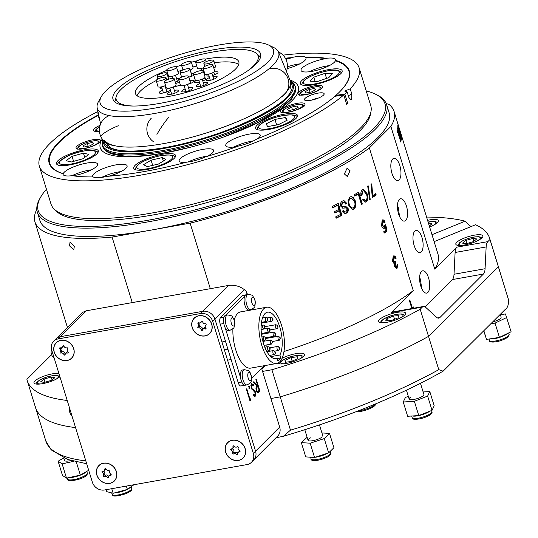 <?xml version="1.0" encoding="UTF-8"?>
<svg xmlns="http://www.w3.org/2000/svg" width="538" height="538" viewBox="0 0 538 538"><rect width="100%" height="100%" fill="white"/><g stroke="black" fill="none" stroke-linecap="round" stroke-linejoin="round"><path stroke-width="0.81" d="M288.213 112.281A12.865 3.275 -17.1 0 0 304.972 104.036A12.865 3.275 -17.1 0 0 297.144 103.35A12.865 3.275 -17.1 0 0 280.379 111.601A12.865 3.275 -17.1 0 0 288.213 112.281M310.729 100.31A10.296 2.623 -17.1 0 0 324.145 93.706A10.296 2.623 -17.1 0 0 317.877 93.161A10.296 2.623 -17.1 0 0 304.461 99.765A10.296 2.623 -17.1 0 0 310.729 100.31M305.806 94.695A12.865 3.275 -17.1 0 0 322.565 86.443A12.865 3.275 -17.1 0 0 314.737 85.764A12.865 3.275 -17.1 0 0 297.971 94.016A12.865 3.275 -17.1 0 0 305.806 94.695M83.881 148.703A12.865 3.275 -17.1 0 0 100.646 140.458A12.865 3.275 -17.1 0 0 92.812 139.772A12.865 3.275 -17.1 0 0 76.046 148.024A12.865 3.275 -17.1 0 0 83.881 148.703M287.366 66.847A18.016 4.586 162.9 0 1 291.3 65.616A18.016 4.586 162.9 0 1 299.854 63.861M285.523 58.534A156.538 39.886 162.9 0 1 290.419 58.131A18.016 4.586 -17.1 0 0 289.108 58.481A18.016 4.586 -17.1 0 0 285.974 59.436M287.164 68.595A18.016 4.586 -17.1 0 0 288.368 68.265A18.016 4.586 -17.1 0 0 305.954 58.077A18.016 4.586 -17.1 0 0 305.557 57.479A156.538 39.886 162.9 0 1 325.712 58.669A18.016 4.586 -17.1 0 0 324.501 58.871A18.016 4.586 -17.1 0 0 301.031 70.417A18.016 4.586 -17.1 0 0 312 71.372A18.016 4.586 -17.1 0 0 335.396 60.787A156.538 39.886 162.9 0 1 337.951 93.525M309.33 71.769A18.016 4.586 162.9 0 1 326.7 66.006A18.016 4.586 162.9 0 1 329.364 65.609M72.933 175.798A18.016 4.586 -17.1 0 0 74.109 175.596A18.016 4.586 -17.1 0 0 97.58 164.05A18.016 4.586 -17.1 0 0 86.618 163.101A18.016 4.586 -17.1 0 0 63.215 173.68L63.06 173.7A18.016 4.586 162.9 0 0 63.074 174.406A18.016 4.586 162.9 0 0 72.079 175.67A156.982 39.994 162.9 0 0 93.202 176.921A18.016 4.586 162.9 0 0 107.284 176.316A156.982 39.994 162.9 0 0 186.659 162.167A18.016 4.586 -17.1 0 0 205.381 156.921A156.982 39.994 162.9 0 0 238.717 145.966A18.016 4.586 -17.1 0 0 256.444 139.228A156.982 39.994 162.9 0 0 335.389 95.851L334.865 96.309L343.789 94.923A167.278 42.616 162.9 0 1 141.171 175.038A167.278 42.616 162.9 0 1 39.355 166.181A167.278 42.616 162.9 0 1 97.923 111.507M206.915 156.464A18.016 4.586 -17.1 0 0 213.626 150.371A18.016 4.586 -17.1 0 0 207.789 148.818A18.016 4.586 -17.1 0 0 188.663 153.606A18.016 4.586 -17.1 0 0 179.188 160.97A18.016 4.586 -17.1 0 0 185.025 162.523A18.016 4.586 -17.1 0 0 185.341 162.51M257.5 138.804A18.016 4.586 -17.1 0 0 260.204 135.065A18.016 4.586 -17.1 0 0 249.235 134.11A18.016 4.586 -17.1 0 0 225.765 145.657A18.016 4.586 -17.1 0 0 236.733 146.612A18.016 4.586 -17.1 0 0 237.117 146.538M253.378 140.936A18.016 4.586 -17.1 0 0 251.428 141.245A18.016 4.586 -17.1 0 0 234.064 147.008M101.608 177.412A18.016 4.586 162.9 0 1 112.442 173.337A18.016 4.586 162.9 0 1 120.996 171.582M108.696 176.208A18.016 4.586 -17.1 0 0 109.51 175.987A18.016 4.586 -17.1 0 0 127.096 165.798A18.016 4.586 -17.1 0 0 110.25 166.202A18.016 4.586 -17.1 0 0 92.664 176.39A18.016 4.586 -17.1 0 0 92.987 176.921M72.085 175.67A18.016 4.586 162.9 0 1 88.81 170.237A18.016 4.586 162.9 0 1 91.48 169.833M218.26 45.111A90.646 23.094 -17.1 0 0 101.426 96.457A90.646 23.094 -17.1 0 0 155.334 108.01A90.646 23.094 -17.1 0 0 247.453 76.47A90.646 23.094 -17.1 0 0 268.583 45.031A90.646 23.094 -17.1 0 0 218.26 45.111M268.583 45.031L273.6 47.472A94.876 24.17 162.9 0 1 278.489 52.052A94.876 24.17 162.9 0 1 155.065 113.39A94.876 24.17 162.9 0 1 97.176 107.829A94.876 24.17 162.9 0 1 98.649 101.299L101.426 96.457M301.677 80.646A21.876 5.575 -17.1 0 0 300.318 83.592A21.876 5.575 -17.1 0 0 318.173 83.787A21.876 5.575 -17.1 0 0 340.776 73.672A21.876 5.575 -17.1 0 0 342.134 70.727A21.876 5.575 -17.1 0 0 324.279 70.539A21.876 5.575 -17.1 0 0 301.677 80.646M273.365 116.975A21.876 5.575 -17.1 0 0 255.658 128.239A21.876 5.575 -17.1 0 0 279.767 126.638A21.876 5.575 -17.1 0 0 297.474 115.374A21.876 5.575 -17.1 0 0 273.365 116.975M170.997 153.565A21.876 5.575 -17.1 0 0 146.914 158.683A21.876 5.575 -17.1 0 0 133.74 168.313A21.876 5.575 -17.1 0 0 138.293 170.196A21.876 5.575 -17.1 0 0 162.375 165.072A21.876 5.575 -17.1 0 0 175.556 155.448A21.876 5.575 -17.1 0 0 170.997 153.565M96.934 153.828A21.876 5.575 -17.1 0 0 98.293 150.875A21.876 5.575 -17.1 0 0 80.444 150.687A21.876 5.575 -17.1 0 0 57.842 160.795A21.876 5.575 -17.1 0 0 56.483 163.74A21.876 5.575 -17.1 0 0 74.338 163.935A21.876 5.575 -17.1 0 0 96.934 153.828M278.489 52.052L290.17 80.566A97.654 24.883 162.9 0 1 290.648 82.859A97.654 24.883 162.9 0 1 163.135 143.7A97.654 24.883 162.9 0 1 104.439 140.142M289.948 80.028A103.652 26.409 162.9 0 1 224.965 136.511A103.652 26.409 162.9 0 1 188.919 147.6A103.652 26.409 162.9 0 1 163.33 153.202A103.652 26.409 162.9 0 1 102.267 139.039M283.022 55.138A167.278 42.616 162.9 0 1 359.115 67.808L370.749 105.63A167.278 42.616 162.9 0 1 152.812 212.853A167.278 42.616 162.9 0 1 50.989 204.003L39.355 166.181M213.593 49.772A77.203 19.671 162.9 0 1 260.587 53.861A77.203 19.671 162.9 0 1 160.001 103.35A77.203 19.671 162.9 0 1 113 99.261A77.203 19.671 162.9 0 1 213.593 49.772M359.115 67.808A167.278 42.616 162.9 0 1 350.218 88.817L351.865 94.163L351.657 99.86L350.251 99.671L348.779 97.25L347.131 91.897A167.278 42.616 162.9 0 1 344.831 94.002L347.763 103.518A167.278 42.616 162.9 0 1 346.714 104.433L343.789 94.923M335.833 96.154L335.907 95.387L335.389 95.851A156.982 39.994 162.9 0 0 338.113 93.37A156.982 39.994 162.9 0 0 335.403 60.296A18.016 4.586 162.9 0 0 335.396 59.583A18.016 4.586 162.9 0 0 326.391 58.326L325.712 58.669M347.131 91.897L344.703 91.063L350.218 88.817M335.907 95.387L344.831 94.002L343.91 95.327M285.315 58.165A156.982 39.994 162.9 0 1 291.186 57.68A18.016 4.586 162.9 0 1 305.268 57.075A156.982 39.994 162.9 0 1 326.391 58.326M63.06 173.7A156.982 39.994 162.9 0 1 98.151 114.991M63.215 173.68A156.538 39.886 162.9 0 1 98.225 115.388M100.102 125.307A12.865 3.275 -17.1 0 0 93.639 130.438A12.865 3.275 -17.1 0 0 99.429 131.42M291.186 57.68L290.419 58.131M305.557 57.479L305.268 57.075M335.396 60.787L335.403 60.296M207.52 156.154A18.016 4.586 -17.1 0 0 188.139 161.992M346.573 103.975L347.763 103.518M348.281 95.629L351.865 94.163M351.657 99.86L349.189 98.259M247.83 70.713A74.231 18.911 -17.1 0 0 256.438 53.43A74.231 18.911 -17.1 0 0 212.927 51.998A74.231 18.911 -17.1 0 0 116.188 96.571A74.231 18.911 -17.1 0 0 133.027 106.033M137.089 95.757A54.042 13.766 162.9 0 1 156.175 80.592M167.567 75.407A54.042 13.766 162.9 0 1 168.212 75.145M177.87 71.534A54.042 13.766 162.9 0 1 182.954 69.853M192.846 66.988A54.042 13.766 162.9 0 1 196.767 65.999M205.294 59.113A54.042 13.766 162.9 0 1 205.919 58.998A54.042 13.766 162.9 0 1 238.818 61.857A54.042 13.766 162.9 0 1 168.401 96.504A54.042 13.766 162.9 0 1 135.509 93.639A54.042 13.766 162.9 0 1 166.746 70.384M176.168 66.86A54.042 13.766 162.9 0 1 181.494 65.098M191.38 62.226A54.042 13.766 162.9 0 1 197.291 60.767M214.4 62.677A54.042 13.766 162.9 0 1 238.697 64.499M196.276 80.451A5.79 1.473 -17.1 0 0 194.588 82.159A5.79 1.473 -17.1 0 0 198.112 82.469A5.79 1.473 -17.1 0 0 199.403 82.193M199.847 83.632A5.79 1.473 -17.1 0 0 196.444 86.141A5.79 1.473 -17.1 0 0 199.968 86.45A5.79 1.473 -17.1 0 0 207.513 82.738A5.79 1.473 -17.1 0 0 203.989 82.428A5.79 1.473 -17.1 0 0 203.29 82.57M185.099 88.925A5.79 1.473 -17.1 0 0 181.703 91.433A5.79 1.473 -17.1 0 0 185.227 91.742A5.79 1.473 -17.1 0 0 192.772 88.03A5.79 1.473 -17.1 0 0 189.248 87.721A5.79 1.473 -17.1 0 0 188.549 87.862M170.889 91.453A5.79 1.473 -17.1 0 0 167.486 93.968A5.79 1.473 -17.1 0 0 171.01 94.278A5.79 1.473 -17.1 0 0 178.555 90.566A5.79 1.473 -17.1 0 0 175.032 90.256A5.79 1.473 -17.1 0 0 174.332 90.397M170.19 89.194A5.79 1.473 -17.1 0 0 166.78 89.066A5.79 1.473 -17.1 0 0 166.074 89.2M162.631 90.263A5.79 1.473 -17.1 0 0 159.235 92.778A5.79 1.473 -17.1 0 0 162.758 93.081A5.79 1.473 -17.1 0 0 170.311 89.577M161.286 86.887A5.79 1.473 -17.1 0 0 160.089 88.313A5.79 1.473 -17.1 0 0 162.18 88.797M179.322 78.366A5.79 1.473 -17.1 0 0 177.278 78.568A5.79 1.473 -17.1 0 0 176.578 78.709M194.063 73.074A5.79 1.473 -17.1 0 0 192.019 73.276A5.79 1.473 -17.1 0 0 191.32 73.41M212.597 75.448A5.79 1.473 -17.1 0 0 218.018 72.24A5.79 1.473 -17.1 0 0 214.494 71.931A5.79 1.473 -17.1 0 0 213.895 72.052M208.145 74.224A5.79 1.473 -17.1 0 0 206.948 75.643A5.79 1.473 -17.1 0 0 209.04 76.134M209.49 77.6A5.79 1.473 -17.1 0 0 206.088 80.108A5.79 1.473 -17.1 0 0 209.612 80.418A5.79 1.473 -17.1 0 0 217.157 76.705A5.79 1.473 -17.1 0 0 213.633 76.396A5.79 1.473 -17.1 0 0 212.934 76.537M187.97 84.224A5.79 1.473 -17.1 0 0 194.157 80.808A5.79 1.473 -17.1 0 0 190.634 80.498A5.79 1.473 -17.1 0 0 189.934 80.639M179.618 82.469A5.79 1.473 -17.1 0 0 179.134 82.549A5.79 1.473 -17.1 0 0 175.704 83.477M173.787 86.739A5.79 1.473 -17.1 0 0 175.112 86.564A5.79 1.473 -17.1 0 0 180.358 84.883M202.819 81.036A5.79 1.473 -17.1 0 0 205.657 78.756A5.79 1.473 -17.1 0 0 204.003 78.245M165.744 88.111A5.79 1.473 -17.1 0 0 166.323 87.936M175.28 82.112A5.79 1.473 -17.1 0 0 179.046 80.619M189.356 77.001A5.79 1.473 -17.1 0 0 193.794 75.327M204.238 74.284A5.79 1.473 -17.1 0 0 204.924 74.076M84.251 146.982L89.671 145.926L93.908 143.659L92.731 142.449L87.317 143.505L83.074 145.771L84.251 146.982M88.151 146.222L87.317 143.505M93.215 144.029L92.731 142.449M306.176 92.973L311.596 91.911L315.833 89.644L314.656 88.44L309.236 89.496L304.999 91.763L306.176 92.973M310.07 92.213L309.236 89.496M315.14 90.014L314.656 88.44M288.583 110.559L294.004 109.503L298.24 107.23L297.063 106.026L291.643 107.082L287.406 109.348L288.583 110.559M292.477 109.799L291.643 107.082M297.548 107.607L297.063 106.026M182.059 72.549A5.145 1.311 162.9 0 1 180.048 72.126A5.145 1.311 162.9 0 1 182.557 70.108A5.145 1.311 162.9 0 1 187.87 68.676A5.145 1.311 162.9 0 1 189.887 69.099A5.145 1.311 162.9 0 1 187.372 71.124A5.145 1.311 162.9 0 1 182.059 72.549M188.777 77.243A5.145 1.311 -17.1 0 0 191.716 75.051L189.887 69.099M205.059 68.454A5.145 1.311 162.9 0 1 203.048 68.03A5.145 1.311 162.9 0 1 205.556 66.013A5.145 1.311 162.9 0 1 210.869 64.58A5.145 1.311 162.9 0 1 212.887 65.004A5.145 1.311 162.9 0 1 210.371 67.021A5.145 1.311 162.9 0 1 205.059 68.454M203.048 68.03L204.877 73.975A5.145 1.311 -17.1 0 0 206.888 74.399A5.145 1.311 -17.1 0 0 212.201 72.966A5.145 1.311 -17.1 0 0 214.716 70.949L212.887 65.004M208.818 63.417A5.145 1.311 162.9 0 1 203.902 63.565A5.145 1.311 162.9 0 1 208.831 60.68A5.145 1.311 162.9 0 1 213.741 60.538A5.145 1.311 162.9 0 1 208.818 63.417M213.848 68.124A5.145 1.311 -17.1 0 0 215.57 66.483L213.741 60.538M203.465 61.137A5.145 1.311 162.9 0 1 198.502 62.69A5.145 1.311 162.9 0 1 195.65 62.368A5.145 1.311 162.9 0 1 197.675 60.579A5.145 1.311 162.9 0 1 202.638 59.025A5.145 1.311 162.9 0 1 205.489 59.341A5.145 1.311 162.9 0 1 203.465 61.137M195.65 62.368L197.48 68.319A5.145 1.311 -17.1 0 0 203.034 67.976M191.044 62.475A5.145 1.311 162.9 0 1 185.771 64.916A5.145 1.311 162.9 0 1 181.434 64.903A5.145 1.311 162.9 0 1 181.662 64.304A5.145 1.311 162.9 0 1 186.935 61.863A5.145 1.311 162.9 0 1 191.272 61.877A5.145 1.311 162.9 0 1 191.044 62.475M190.17 70.021A5.145 1.311 -17.1 0 0 192.873 68.42A5.145 1.311 -17.1 0 0 193.102 67.822L191.272 61.877M176.303 66.92A5.145 1.311 162.9 0 1 176.531 67.169A5.145 1.311 162.9 0 1 172.57 69.752A5.145 1.311 162.9 0 1 166.914 70.444A5.145 1.311 162.9 0 1 166.693 70.196A5.145 1.311 162.9 0 1 170.654 67.613A5.145 1.311 162.9 0 1 176.303 66.92M166.693 70.196L168.522 76.14A5.145 1.311 -17.1 0 0 168.744 76.396A5.145 1.311 -17.1 0 0 174.399 75.697A5.145 1.311 -17.1 0 0 178.36 73.114L176.531 67.169M164.87 72.778A5.145 1.311 162.9 0 1 166.888 73.202A5.145 1.311 162.9 0 1 164.372 75.219A5.145 1.311 162.9 0 1 159.06 76.652A5.145 1.311 162.9 0 1 157.049 76.228A5.145 1.311 162.9 0 1 159.557 74.21A5.145 1.311 162.9 0 1 164.87 72.778M168.73 79.2A5.145 1.311 -17.1 0 0 168.717 79.147L166.888 73.202M161.118 77.808A5.145 1.311 162.9 0 1 166.027 77.667A5.145 1.311 162.9 0 1 161.104 80.552A5.145 1.311 162.9 0 1 156.188 80.693A5.145 1.311 162.9 0 1 161.118 77.808M156.188 80.693L158.017 86.638A5.145 1.311 -17.1 0 0 162.933 86.497A5.145 1.311 -17.1 0 0 165.563 85.535M166.471 80.095A5.145 1.311 162.9 0 1 171.434 78.541A5.145 1.311 162.9 0 1 174.285 78.857A5.145 1.311 162.9 0 1 172.261 80.653A5.145 1.311 162.9 0 1 167.291 82.206A5.145 1.311 162.9 0 1 164.446 81.89A5.145 1.311 162.9 0 1 166.471 80.095M164.446 81.89L166.276 87.835A5.145 1.311 -17.1 0 0 169.12 88.151A5.145 1.311 -17.1 0 0 174.09 86.598A5.145 1.311 -17.1 0 0 176.114 84.809L174.285 78.857M178.885 78.756A5.145 1.311 162.9 0 1 184.164 76.315A5.145 1.311 162.9 0 1 188.495 76.329A5.145 1.311 162.9 0 1 188.266 76.921A5.145 1.311 162.9 0 1 182.994 79.368A5.145 1.311 162.9 0 1 178.656 79.355A5.145 1.311 162.9 0 1 178.885 78.756M178.656 79.355L180.486 85.3A5.145 1.311 -17.1 0 0 184.823 85.313A5.145 1.311 -17.1 0 0 190.096 82.872A5.145 1.311 -17.1 0 0 190.324 82.274L188.495 76.329M193.626 74.311A5.145 1.311 162.9 0 1 193.404 74.062A5.145 1.311 162.9 0 1 197.365 71.48A5.145 1.311 162.9 0 1 203.014 70.781A5.145 1.311 162.9 0 1 203.243 71.036A5.145 1.311 162.9 0 1 199.282 73.612A5.145 1.311 162.9 0 1 193.626 74.311M193.404 74.062L195.233 80.007A5.145 1.311 -17.1 0 0 195.455 80.256A5.145 1.311 -17.1 0 0 201.111 79.563A5.145 1.311 -17.1 0 0 205.072 76.981L203.243 71.036M51.581 354.683L26.9 379.351A241.905 61.635 -17.1 0 0 27.216 380.554L35.562 407.67A241.905 61.635 162.9 0 0 75.562 427.589A241.905 61.635 162.9 0 1 35.562 407.67A241.905 61.635 162.9 0 1 35.239 406.466M271.898 369.754A241.905 61.635 -17.1 0 0 420.185 309.249L438.773 369.66L443.124 371.173L505.464 309.209C507.616 307.83 508.645 304.73 508.551 299.908L489.963 239.491A241.905 61.635 -17.1 0 0 489.647 238.294L497.986 265.409A241.905 61.635 162.9 0 1 498.309 266.606L428.524 336.364A241.905 61.635 162.9 0 1 280.237 396.869L270.896 398.53L280.237 396.869L271.898 369.754L262.557 371.415M275.981 437.771L283.311 436.298L290.48 430.165L280.237 396.869A241.905 61.635 162.9 0 0 428.524 336.364L498.309 266.606A241.905 61.635 162.9 0 0 497.986 265.409L508.551 299.908A241.905 61.635 -17.1 0 0 508.235 298.704M311.596 100.142A9.603 2.448 162.9 0 1 318.456 98.03M71.487 161.945L82.879 158.777L88.851 154.379L83.43 153.148L72.045 156.316L66.073 160.714L71.487 161.945M73.592 161.36L72.045 156.316M84.742 157.405L83.43 153.148M310.117 81.204L317.608 81.44L328.792 77.633L332.484 73.592L324.992 73.356L313.809 77.156L310.117 81.204M315.107 81.359L313.809 77.156M326.546 78.4L324.992 73.356M376.049 403.715L375.356 404.926A11.58 2.952 162.9 0 1 374.778 405.645A11.58 2.952 162.9 0 1 366.062 410.05A11.58 2.952 162.9 0 1 355.732 411.866M357.978 410.998A12.865 3.275 -17.1 0 0 375.558 404.253A12.865 3.275 -17.1 0 0 376.015 403.729M278.321 124.688L287.238 120.169L285.557 117.526L274.958 119.402L266.034 123.915L267.716 126.558L278.321 124.688M276.673 124.977L274.958 119.402M286.492 120.552L285.557 117.526M158.367 164.07L165.892 159.544L162.247 157.594L151.07 160.169L143.545 164.689L147.19 166.639L158.367 164.07M152.678 165.381L151.07 160.169M163.323 161.091L162.247 157.594M74.331 246.29L70.021 242.275L69.516 245.846L73.753 249.901L74.331 246.29M350.03 170.707L347.158 168.085L344.401 173.949L347.333 176.572L350.03 170.707M474.267 235.18A14.156 3.605 -17.1 0 0 455.827 244.252A14.156 3.605 -17.1 0 0 464.442 245.005A14.156 3.605 -17.1 0 0 482.882 235.926A14.156 3.605 -17.1 0 0 474.267 235.18M429.613 226.949A14.156 3.605 -17.1 0 0 438.342 220.641A14.156 3.605 -17.1 0 0 429.727 219.887A14.156 3.605 -17.1 0 0 427.575 220.331M277.736 363.177A14.156 3.605 -17.1 0 0 286.075 363.486A14.156 3.605 -17.1 0 0 304.521 354.414A14.156 3.605 -17.1 0 0 295.9 353.668A14.156 3.605 -17.1 0 0 282.087 358.288M397.004 312.417A14.156 3.605 -17.1 0 0 378.557 321.489A14.156 3.605 -17.1 0 0 387.178 322.242A14.156 3.605 -17.1 0 0 405.618 313.163A14.156 3.605 -17.1 0 0 397.004 312.417M58.911 373.453A14.156 3.605 -17.1 0 0 52.421 373.843A14.156 3.605 -17.1 0 0 33.981 382.915A14.156 3.605 -17.1 0 0 42.596 383.661A14.156 3.605 -17.1 0 0 59.913 376.728M46.456 189.275A181.434 46.228 -17.1 0 0 40.733 197.016A181.434 46.228 -17.1 0 0 148.629 220.143A181.434 46.228 -17.1 0 0 333.015 157.009A181.434 46.228 -17.1 0 0 375.302 94.089A181.434 46.228 -17.1 0 0 366.217 90.902M375.302 94.089L376.829 94.829A182.718 46.55 162.9 0 1 386.607 104.654A182.718 46.55 162.9 0 1 148.549 221.777A182.718 46.55 162.9 0 1 37.324 212.113A182.718 46.55 162.9 0 1 39.893 198.488L40.733 197.016M425.06 306.862L452.357 279.572A10.296 4.317 79.9 0 0 454.025 274.259L455.101 252.483A10.296 4.317 -100.1 0 1 456.769 247.171L434.778 269.148L390.877 126.437L369.364 147.943A187.863 47.862 162.9 0 1 190.136 223.149L151.111 230.103A182.718 46.55 -17.1 0 0 389.169 112.98L386.607 104.654M428.591 278.032A11.325 4.748 79.9 0 0 422.673 270.816A11.325 4.748 79.9 0 0 420.729 285.893A11.325 4.748 79.9 0 0 426.647 293.109A11.325 4.748 79.9 0 0 428.591 278.032M419.613 277.191L420.434 279.484L421.711 288.496M421.98 237.561A11.325 4.748 79.9 0 0 416.062 230.345A11.325 4.748 79.9 0 0 414.119 245.422A11.325 4.748 79.9 0 0 420.037 252.638A11.325 4.748 79.9 0 0 421.98 237.561M406.432 206.02A11.325 4.748 79.9 0 0 400.521 198.804A11.325 4.748 79.9 0 0 398.577 213.882A11.325 4.748 79.9 0 0 404.495 221.098A11.325 4.748 79.9 0 0 406.432 206.02M397.454 205.18L398.281 207.473L399.552 216.484M399.828 165.556A11.325 4.748 79.9 0 0 393.91 158.333A11.325 4.748 79.9 0 0 391.967 173.411A11.325 4.748 79.9 0 0 397.885 180.627A11.325 4.748 79.9 0 0 399.828 165.556M370.689 112.798A165.993 42.294 162.9 0 1 153.989 214.79A165.993 42.294 162.9 0 1 55.071 209.901M411.859 308.543L409.344 300.379L409.808 299.915L412.438 308.442M412.76 308.388L413.07 306.552L413.433 308.267M369.364 147.943L413.271 290.654L391.281 312.632A10.296 4.317 -100.1 0 1 392.404 312.013L423.453 306.478A10.296 4.317 79.9 0 0 422.33 307.097L420.185 309.249M434.778 269.148A187.863 47.862 -17.1 0 0 437.993 254.185L394.085 111.467A187.863 47.862 162.9 0 1 390.877 126.437M400.622 135.784L401.361 135.563A187.863 47.862 -17.1 0 0 401.166 134.567L400.891 134.648M401.355 135.858L399.176 128.481A187.863 47.862 -17.1 0 0 399.055 127.795L397.582 123.007A187.863 47.862 -17.1 0 0 397.508 122.671L401.166 134.567M401.496 137.089L397.838 125.193A187.863 47.862 -17.1 0 1 397.75 127.311L398.174 128.696A187.863 47.862 -17.1 0 0 398.275 126.941L399.512 130.956A187.863 47.862 -17.1 0 1 399.425 132.577L399.855 133.969A187.863 47.862 -17.1 0 0 399.936 132.348L401.079 136.053A187.863 47.862 -17.1 0 1 400.985 137.762L401.415 139.154A187.863 47.862 -17.1 0 0 401.496 137.089L401.039 137.224M401.335 139.752L397.676 127.862A187.863 47.862 -17.1 0 1 397.616 128.232L400.528 137.701L397.279 129.766A187.863 47.862 -17.1 0 1 397.165 130.183L400.823 142.072A187.863 47.862 -17.1 0 0 400.931 141.689L398.012 132.207L401.267 140.149A187.863 47.862 -17.1 0 0 401.335 139.752L401.133 139.813M386.183 103.498L389.075 104.486A187.863 47.862 162.9 0 1 394.085 111.467M346.485 207.91L342.962 208.139L340.635 206.054C340.124 203.72 340.756 202.053 342.524 201.044L344.017 200.647L346.835 203.418L345.934 204.084L343.916 202.214L342.867 202.483L341.603 205.509L342.968 206.706L345.847 206.431L348.113 208.475C348.624 210.64 348.073 212.201 346.445 213.156L345.006 213.532L342.477 211.111L343.412 210.452L345.026 212.046L345.988 211.784L347.151 208.959L346.485 207.91L345.618 207.776M353.822 209.154L352.525 209.511L348.416 204.985L348.019 200.21L350.077 196.948L351.354 196.585L353.217 197.365L355.342 200.95C356.546 204.447 356.042 207.184 353.822 209.154L352.269 209.49M362.336 204.057L358.678 192.167A187.863 47.862 -17.1 0 1 354.34 194.709L354.771 196.101A187.863 47.862 -17.1 0 0 358.254 194.063L361.482 204.568A187.863 47.862 -17.1 0 0 362.336 204.057L361.785 204.077A187.089 47.667 -17.1 0 1 361.401 204.305M361.032 195.328C360.561 192.745 361.059 190.849 362.525 189.638L363.58 189.275L367.32 194.003C368.463 197.359 368.093 199.988 366.203 201.891L365.275 202.194L362.565 199.894L363.305 199.08L365.813 200.479C367.212 199.026 367.447 197.036 366.519 194.507L363.681 190.775L362.975 191.017L361.966 195.126L361.032 195.328M364.899 200.667L365.813 200.479M370.218 199.349L368.328 185.94A187.863 47.862 -17.1 0 1 367.736 186.323L369.619 199.739A187.863 47.862 -17.1 0 0 370.218 199.349L369.633 199.396A187.089 47.667 -17.1 0 1 369.572 199.43M376.196 194.998L375.766 193.606A187.863 47.862 -17.1 0 1 372.713 195.677L371.765 183.821A187.863 47.862 -17.1 0 1 371.025 184.326L372.383 197.567A187.863 47.862 -17.1 0 0 376.196 194.998L375.585 195.059A187.089 47.667 -17.1 0 1 372.296 197.285M387.064 231.145A187.863 47.862 -17.1 0 1 384.193 233.089L383.762 231.703A187.863 47.862 -17.1 0 0 386.022 230.177L385.383 227.056L384.475 228.24C383.157 228.623 382.182 227.742 381.543 225.59L382.222 220.055C383.446 219.538 384.394 220.257 385.08 222.214L384.408 222.866L382.612 221.286L382.276 225.019L384.307 226.861L384.952 224.998L385.733 224.676L387.064 231.145L386.452 231.206L385.121 224.736M382.007 221.347L382.915 221.179L382.007 221.347L381.677 225.072L383.702 226.915M383.305 227.063L384.307 226.861M385.383 227.056L384.778 227.117L383.964 228.428M382.222 220.055L382.834 219.82M393.877 263.391L394.475 263.338L392.471 261.132L393.291 256.068C394.509 255.563 395.464 256.283 396.156 258.22L395.484 258.872L393.661 257.312L393.224 260.614L395.094 262.127L395.551 261.616L395.894 263.082L395.181 265.873L396.654 267.043L397.105 264.494L397.871 264.151L397.057 268.267L396.479 268.482L394.408 266.31L394.347 263.351M393.056 257.366L394.004 257.184L393.056 257.366L392.626 260.661L394.488 262.181M394.105 262.329L395.094 262.127M396.042 267.104L396.654 267.043M393.291 256.068L393.89 255.839M341.919 215.334L338.261 203.445A187.863 47.862 -17.1 0 1 332.343 206.424L332.773 207.816A187.863 47.862 -17.1 0 0 337.696 205.341L338.933 209.356A187.863 47.862 -17.1 0 1 334.387 211.642L334.818 213.035A187.863 47.862 -17.1 0 0 339.357 210.748L340.5 214.454A187.863 47.862 -17.1 0 1 335.705 216.868L336.129 218.253A187.863 47.862 -17.1 0 0 341.919 215.334L341.448 215.314A187.089 47.667 -17.1 0 1 336.062 218.031M190.136 223.149L210.304 288.691M283.97 351.543A187.863 47.862 -17.1 0 0 413.271 290.654M132.24 302.605L112.079 237.063A187.863 47.862 162.9 0 1 34.97 221.945A187.863 47.862 162.9 0 1 36.819 209.383M37.324 212.113L39.886 220.432A182.718 46.55 -17.1 0 0 151.111 230.103L112.079 237.063M432.001 234.696L465.148 221.172A241.905 61.635 -17.1 0 0 426.573 217.07M27.216 380.554A241.905 61.635 -17.1 0 0 67.223 400.474M489.647 238.294A241.905 61.635 -17.1 0 0 475.545 224.743L434.132 241.636M489.963 239.491L487.818 241.636A10.296 4.317 79.9 0 0 486.15 246.949L485.074 268.724A10.296 4.317 -100.1 0 1 483.406 274.037L439.916 317.514A10.296 4.317 -100.1 0 1 438.793 318.133A10.296 4.317 -100.1 0 1 436.533 317.252L425.713 307.359A10.296 4.317 79.9 0 0 423.453 306.478M470.938 226.619L465.148 221.172M391.032 169.093L391.718 172.55M413.184 241.105L413.87 244.561M398.012 132.207L397.273 132.402M400.528 137.701L399.788 137.903M399.936 132.348L399.438 132.489M398.275 126.941L397.777 127.082M398.866 130.109L399.606 129.893L400.938 134.211A187.863 47.862 -17.1 0 0 400.81 133.511L399.324 129.234M400.211 134.648L400.938 134.211M399.606 129.893A187.863 47.862 -17.1 0 0 399.478 129.187M398.093 124.493L400.272 131.689M339.357 210.748L338.893 210.721A187.089 47.667 -17.1 0 1 334.75 212.813M337.696 205.341L337.232 205.314A187.089 47.667 -17.1 0 1 332.699 207.594M337.864 203.646L341.448 215.314M393.224 260.614L392.626 260.661M394.946 261.676L395.282 263.136L394.583 265.927L396.055 267.097M395.894 263.082L395.282 263.136M395.773 263.143L395.168 263.196M395.181 265.873L394.583 265.927M397.259 264.212L396.183 268.462M397.057 268.267L396.452 268.321M393.594 255.913L395.544 258.28L394.872 258.933M396.156 258.22L395.544 258.28M382.276 225.019L381.677 225.072M384.098 232.799A187.089 47.667 -17.1 0 0 386.452 231.206M382.531 219.894L384.468 222.275L383.796 222.927M385.08 222.214L384.468 222.275M371.153 183.875L372.114 195.724L372.713 195.677M375.248 193.962L375.585 195.059M367.736 185.987L369.633 199.396M363.285 189.315L366.734 194.043C367.878 197.399 367.515 200.022 365.632 201.918L364.999 202.187M367.32 194.003L366.734 194.043M366.203 201.891L365.632 201.918M362.74 199.107L365.241 200.506M363.392 190.829L362.41 191.044L361.401 195.153L360.473 195.348M362.975 191.017L362.41 191.044M361.966 195.126L361.401 195.153M358.254 194.063L357.703 194.084A187.089 47.667 -17.1 0 1 354.69 195.845M358.207 192.449L361.785 204.077M351.092 196.599L352.693 197.372L354.811 200.956C356.015 204.46 355.517 207.191 353.305 209.154M353.217 197.365L352.693 197.372M355.342 200.95L354.811 200.956M351.173 198.098L349.989 198.334C348.321 199.82 347.938 201.878 348.853 204.507L350.07 206.982L352.202 208.004M349.989 198.334L350.507 198.334C348.832 199.827 348.449 201.884 349.357 204.507L350.574 206.982L352.464 208.018L353.385 207.769C355.087 206.236 355.436 204.124 354.448 201.441L351.435 198.071L350.507 198.334M348.853 204.507L349.357 204.507M350.07 206.982L350.574 206.982M343.668 202.221L342.383 202.463L341.126 205.489L342.767 206.686M342.867 202.483L342.383 202.463M341.603 205.509L341.126 205.489M345.557 206.431L347.615 208.468C348.126 210.634 347.575 212.194 345.961 213.142L344.771 213.505M348.113 208.475L347.615 208.468M346.445 213.156L345.961 213.142M343.042 210.708L344.791 212.012M345.988 207.897L342.484 208.119M343.762 200.654L346.331 203.411L345.436 204.077M346.835 203.418L346.331 203.411M412.794 308.039L413.493 307.944M429.277 225.852L432.142 224.057L429.606 222.934L428.463 223.209M430.306 225.207L429.606 222.934M391.247 320.554L397.905 317.945L399.035 315.671L393.513 316.008L386.856 318.61L385.726 320.883L391.247 320.554M387.521 320.776L386.856 318.61M394.515 319.276L393.513 316.008M476.762 238.946L473.016 238.341L465.901 240.432L462.525 243.136L466.271 243.748L473.393 241.649L476.762 238.946M473.911 241.232L473.016 238.341M466.863 243.573L465.901 240.432M291.495 361.442L297.554 358.671L297.339 356.761L291.065 357.615L285.012 360.386L285.227 362.303L291.495 361.442M285.584 362.249L285.012 360.386M292.154 361.146L291.065 357.615M40.686 381.798L44.432 382.404L51.547 380.312L54.923 377.609L51.177 376.997L44.055 379.095L40.686 381.798M45.024 382.229L44.055 379.095M52.072 379.895L51.177 376.997M500.622 318.375A7.72 1.964 162.9 0 1 500.501 318.483A7.72 1.964 162.9 0 1 492.821 321.845M483.756 330.917L486.527 339.411L499.439 337.38L511.1 331.778L505.451 313.936L500.394 314.73M490.912 323.762L495.047 323.109L506.709 317.507M495.047 323.109L499.439 337.38M483.87 330.796L486.527 339.411M423.359 395.612A7.72 1.964 162.9 0 1 422.303 396.405A7.72 1.964 162.9 0 1 410.225 399.647A7.72 1.964 162.9 0 1 410.756 397.138M408.315 396.338L405.417 397.474L403.251 402L407.643 416.271L418.752 415.565L432.027 410.339L434.193 405.813L429.801 391.543L423.13 391.967M403.251 402L414.361 401.294L427.636 396.069L429.801 391.543M427.636 396.069L432.027 410.339M414.361 401.294L418.752 415.565M322.262 436.863A7.72 1.964 162.9 0 1 320.016 438.322A7.72 1.964 162.9 0 1 309.128 440.898A7.72 1.964 162.9 0 1 310.843 437.724M307.124 437.273L301.334 442.619L305.725 456.89L314.548 457.468L328.644 452.868L333.916 447.697L329.525 433.426L321.939 432.929M301.334 442.619L310.157 443.198L324.253 438.598L329.525 433.426M324.253 438.598L328.644 452.868M310.157 443.198L314.548 457.468M106.06 489.701L106.652 491.631L113.162 493.279L127.392 489.405L133.908 484.738M126.363 486.083L127.392 489.405M111.749 488.686L113.162 493.279M63.726 457.979L58.111 461.221L62.502 475.491L66.504 478.134L80.35 475.108L88.703 470.293M70.949 460.515A7.72 1.964 162.9 0 1 65.649 461.073M58.111 461.221L62.119 463.864L73.84 461.301M76.282 461.886L80.35 475.108M62.119 463.864L66.504 478.134M253.331 453.413L212.718 321.408A10.296 8.971 -135 0 0 200.593 313.533L57.996 338.947A10.296 8.971 -135 0 0 53.645 341.186A10.296 8.971 -135 0 0 51.722 350.103L92.334 482.115A10.296 8.971 -135 0 0 104.466 489.99L247.056 464.57A10.296 8.971 -135 0 0 251.407 462.337A10.296 8.971 -135 0 0 253.331 453.413L279.679 427.071L261.824 369.034L265.362 365.504M247.198 294.595L246.196 291.32L244.427 289.706L214.951 319.175A10.296 8.971 -135 0 0 202.826 311.3L60.229 336.714A10.296 8.971 -135 0 0 55.878 338.953A10.296 8.971 45 0 1 60.229 336.714L57.996 338.947M200.593 313.533L202.826 311.3A10.296 8.971 45 0 1 214.951 319.175L255.563 451.18A10.296 8.971 45 0 1 253.64 460.104A10.296 8.971 45 0 0 255.563 451.18L214.951 319.175L212.718 321.408M251.502 383.621L253.66 384.865L253.465 385.847L251.878 384.845L251.623 387.73L252.14 388.739L254.763 390.716L255.563 392.276L255.321 396.156L253.512 395.329L253.647 394.24L254.992 394.892L255.18 392.727L251.219 388.113L251.502 383.621L251.919 383.386M251.185 384.966L252.127 384.704L250.896 385.457M255.18 394.616L254.629 396.277L254.958 396.358M253.553 394.979L254.992 394.892M250.742 398.739L250.856 400.218L250.029 401.045L246.37 389.156L246.767 388.752L250.056 399.425L250.742 398.739M249.397 388.308L249.04 386.284L249.719 386.903L249.531 388.335M257.789 392.922L256.149 390.77L256.74 385.961L253.411 382.115L253.909 381.617L257.238 385.464L257.561 385.141L255.873 379.653L256.276 379.25L259.935 391.146L257.87 392.915M228.731 285.402L86.134 310.823L60.229 336.714L202.826 311.3L228.731 285.402C234.689 284.79 239.921 286.229 244.427 289.706M279.679 427.071A10.296 8.971 45 0 1 277.756 435.995L251.407 462.337M53.645 341.186L82.301 312.538L86.134 310.823M250.089 399.384L250.163 400.339L250.856 400.218M249.558 399.512L250.056 399.425M248.354 386.405L249.027 387.024L249.719 386.903M249.027 387.024L248.959 388.389M251.596 383.54L252.968 384.986L253.66 384.865M251.132 387.817L251.623 387.73M251.502 388.853L252.14 388.739M251.454 388.86L254.071 390.844L254.763 390.716M254.071 390.844L254.588 391.651M255.052 392.37L255.563 392.276M257.406 385.295L257.742 386.392M259 390.48L259.242 391.267L259.935 391.146M259.242 391.267L257.292 393.009M253.479 382.041L256.545 385.591L257.238 385.464M256.444 391.57L257.615 391.644L259.161 390.326L257.937 386.358L257.117 387.158L256.552 390.366L257.615 391.644M257.937 386.358L257.251 386.486L255.799 388.187M256.061 390.454L256.552 390.366M73.733 348.691A10.935 9.529 -135 0 0 60.848 340.325A10.935 9.529 -135 0 0 54.183 352.175A10.935 9.529 -135 0 0 67.068 360.541A10.935 9.529 -135 0 0 73.733 348.691M211.723 324.091A10.935 9.529 -135 0 0 198.838 315.725A10.935 9.529 -135 0 0 192.174 327.575A10.935 9.529 -135 0 0 205.059 335.941A10.935 9.529 -135 0 0 211.723 324.091M245.173 448.598A10.935 9.529 -135 0 0 232.288 440.232A10.935 9.529 -135 0 0 225.624 452.081A10.935 9.529 -135 0 0 238.509 460.447A10.935 9.529 -135 0 0 245.173 448.598M116.383 471.557A10.935 9.529 -135 0 0 103.498 463.184A10.935 9.529 -135 0 0 96.833 475.041A10.935 9.529 -135 0 0 109.718 483.406A10.935 9.529 -135 0 0 116.383 471.557M198.024 323.654A0.672 0.585 45 0 1 198.656 322.699A2.3 2.004 -135 0 0 201.42 321.569A0.672 0.585 45 0 1 202.651 321.764A2.3 2.004 -135 0 0 205.348 323.748A0.672 0.585 45 0 1 205.94 324.898A2.3 2.004 -135 0 0 205.879 328.012A0.672 0.585 45 0 1 205.24 328.967A2.3 2.004 -135 0 0 202.476 330.097A0.672 0.585 45 0 1 201.252 329.902A2.3 2.004 -135 0 0 198.549 327.918A0.672 0.585 45 0 1 197.957 326.768A2.3 2.004 -135 0 0 198.024 323.654L198.885 322.793M203.014 329.209A0.672 0.585 45 0 1 202.503 328.651A2.3 2.004 -135 0 0 199.8 326.667A0.672 0.585 45 0 1 199.067 325.685M201.743 335.846A10.807 9.415 -135 0 0 209.591 333.479A10.807 9.415 -135 0 0 211.219 323.035A10.807 9.415 -135 0 0 202.154 315.819A10.807 9.415 -135 0 0 194.312 318.187A10.807 9.415 -135 0 0 192.678 328.631A10.807 9.415 -135 0 0 201.743 335.846M205.516 327.501A2.3 2.004 -135 0 0 204.191 328.032L202.94 329.283M199.208 325.517A2.3 2.004 -135 0 0 199.638 322.914M59.819 348.859A0.672 0.585 45 0 1 60.276 347.797A2.3 2.004 -135 0 0 62.764 346.216A0.672 0.585 45 0 1 63.982 346.21A2.3 2.004 -135 0 0 66.907 347.783A0.672 0.585 45 0 1 67.66 348.846A2.3 2.004 -135 0 0 68.097 352A0.672 0.585 45 0 1 67.633 353.069A2.3 2.004 -135 0 0 65.145 354.65A0.672 0.585 45 0 1 63.935 354.65A2.3 2.004 -135 0 0 61.009 353.076A0.672 0.585 45 0 1 60.249 352.013A2.3 2.004 -135 0 0 59.819 348.859L60.794 347.884M65.461 353.762A0.672 0.585 45 0 1 65.185 353.399A2.3 2.004 -135 0 0 62.26 351.825A0.672 0.585 45 0 1 61.5 350.763A2.3 2.004 -135 0 0 61.319 347.851M65.36 360.568A10.807 9.415 -135 0 0 71.594 358.079A10.807 9.415 -135 0 0 72.872 346.869A10.807 9.415 -135 0 0 62.556 340.292A10.807 9.415 -135 0 0 56.315 342.787A10.807 9.415 -135 0 0 55.044 353.991A10.807 9.415 -135 0 0 65.36 360.568M67.849 351.765A2.3 2.004 -135 0 0 66.92 352.255L65.67 353.506M62.24 347.36L63.491 346.109A2.3 2.004 -135 0 0 63.699 345.853M102.354 472.418A0.672 0.585 45 0 1 102.617 471.261A2.3 2.004 -135 0 0 104.742 469.244A0.672 0.585 45 0 1 105.912 469.035A2.3 2.004 -135 0 0 108.992 470.125A0.672 0.585 45 0 1 109.9 471.066A2.3 2.004 -135 0 0 110.862 474.18A0.672 0.585 45 0 1 110.593 475.33A2.3 2.004 -135 0 0 108.468 477.347A0.672 0.585 45 0 1 107.297 477.556A2.3 2.004 -135 0 0 104.217 476.466A0.672 0.585 45 0 1 103.309 475.525A2.3 2.004 -135 0 0 102.354 472.418L103.605 471.167A0.672 0.585 45 0 1 103.585 471.154A2.3 2.004 -135 0 1 104.56 474.274L103.309 475.525M108.615 476.406A0.672 0.585 45 0 1 108.548 476.305A2.3 2.004 -135 0 0 105.468 475.215A0.672 0.585 45 0 1 104.56 474.274M109.678 483.285A10.807 9.415 -135 0 0 114.251 480.938A10.807 9.415 -135 0 0 115.078 468.948A10.807 9.415 -135 0 0 103.531 463.305A10.807 9.415 -135 0 0 98.965 465.652A10.807 9.415 -135 0 0 98.131 477.65A10.807 9.415 -135 0 0 109.678 483.285M110.875 474.186A2.3 2.004 -135 0 0 110.243 474.597L108.992 475.848M104.217 470.75L105.468 469.499A2.3 2.004 -135 0 0 105.845 468.934M231.152 450.131A0.672 0.585 45 0 1 231.226 448.921A2.3 2.004 -135 0 0 232.954 446.547A0.672 0.585 45 0 1 234.05 446.15A2.3 2.004 -135 0 0 237.197 446.755A0.672 0.585 45 0 1 238.226 447.562A2.3 2.004 -135 0 0 239.645 450.548A0.672 0.585 45 0 1 239.578 451.752A2.3 2.004 -135 0 0 237.85 454.133A0.672 0.585 45 0 1 236.754 454.529A2.3 2.004 -135 0 0 233.606 453.917A0.672 0.585 45 0 1 232.577 453.11A2.3 2.004 -135 0 0 231.152 450.131L232.403 448.88A0.672 0.585 45 0 1 232.127 448.672M237.857 453.097A2.3 2.004 -135 0 0 234.85 452.673A0.672 0.585 45 0 1 233.828 451.866A2.3 2.004 -135 0 0 232.403 448.88M239.968 459.929A10.807 9.415 -135 0 0 243.041 457.979A10.807 9.415 -135 0 0 243.405 445.276A10.807 9.415 -135 0 0 230.836 440.75A10.807 9.415 -135 0 0 227.762 442.693A10.807 9.415 -135 0 0 227.399 455.404A10.807 9.415 -135 0 0 239.968 459.929M239.928 450.757A2.3 2.004 -135 0 0 239.571 451.032L238.321 452.283M232.483 448.396L233.734 447.145A2.3 2.004 -135 0 0 234.198 446.325M270.742 356.64L279.888 355.013A23.544 9.879 -100.1 0 0 280.103 328.066A23.544 9.879 -100.1 0 0 267.534 312.181A23.544 9.879 -100.1 0 0 264.972 313.6A23.544 9.879 -100.1 0 0 262.625 340.366A23.544 9.879 -100.1 0 0 275.799 358.543A23.544 9.879 -100.1 0 0 276.942 358.167L277.803 360.951L280.796 357.965L279.888 355.013M261.3 323.795A23.544 9.879 -100.1 0 1 261.952 325.214M264.535 332.935A23.544 9.879 -100.1 0 1 264.723 333.721M266.128 345.026A23.544 9.879 -100.1 0 1 266.115 347.017M263.546 308.96A28.568 11.984 -100.1 0 1 266.653 307.238A28.568 11.984 -100.1 0 1 282.632 329.296A28.568 11.984 -100.1 0 1 279.787 361.765A28.568 11.984 -100.1 0 1 276.68 363.486A28.568 11.984 -100.1 0 1 260.701 341.435A28.568 11.984 -100.1 0 1 263.546 308.96M266.653 307.238L240.668 311.872A28.568 11.984 79.9 0 0 237.554 313.593A28.568 11.984 79.9 0 0 234.212 319.955M242.194 382.841A5.145 2.159 79.9 0 0 244.595 385.302L240.916 385.961A5.145 2.159 -100.1 0 1 238.226 382.679L220.224 324.165A5.145 2.159 -100.1 0 1 220.546 317.622L242.524 295.658A5.145 2.159 -100.1 0 1 243.082 295.349L245.953 294.831M232.907 328.779A28.568 11.984 79.9 0 0 250.688 368.12L276.68 363.486M225.933 315.255L244.521 296.673M223.929 317.359A5.145 2.159 79.9 0 0 223.674 322.632M240.533 377.555L225.281 327.972M264.494 365.658L251.623 378.523M252.779 308.799L253.048 309.666M276.942 358.167L274.595 358.584M277.083 358.624L280.796 357.965M227.487 314.979L225.637 315.308A7.72 3.241 79.9 0 0 223.546 321.253A7.72 3.241 79.9 0 0 226.35 329.545A7.72 3.241 79.9 0 0 228.347 330.514L230.197 330.184C235.624 327.178 233.23 328.476 234.75 324.609C235.247 322.807 234.487 320.197 232.45 316.795C232.651 316.021 230.99 315.416 227.487 314.979A7.72 3.241 79.9 0 0 225.395 320.924A7.72 3.241 79.9 0 0 228.199 329.216A7.72 3.241 79.9 0 0 230.197 330.184M232.436 325.463A4.17 1.748 79.9 0 0 234.622 323.903A4.17 1.748 79.9 0 0 233.136 318.294A4.17 1.748 79.9 0 0 230.95 319.854A4.17 1.748 79.9 0 0 232.436 325.463M248.031 294.447L246.182 294.777A7.72 3.241 79.9 0 0 244.595 296.485A7.72 3.241 79.9 0 0 244.904 305.207A7.72 3.241 79.9 0 0 248.892 309.975L250.742 309.646C253.869 308.119 255.234 306.936 254.83 306.088C255.537 302.706 255.335 300.036 254.225 298.092C251.703 295.201 253.936 295.241 248.031 294.447A7.72 3.241 79.9 0 0 246.444 296.156A7.72 3.241 79.9 0 0 246.754 304.878A7.72 3.241 79.9 0 0 250.742 309.646M251.744 298.16A4.17 1.748 79.9 0 0 252.342 303.95A4.17 1.748 79.9 0 0 254.918 304.521A4.17 1.748 79.9 0 0 254.319 298.731A4.17 1.748 79.9 0 0 251.744 298.16M244.313 369.687L242.463 370.016A7.72 3.241 79.9 0 0 240.473 377.077A7.72 3.241 79.9 0 0 245.173 385.221L247.023 384.892C252.752 381.906 250.674 382.384 251.549 376.99C249.242 370.467 250.782 371.012 244.313 369.687A7.72 3.241 79.9 0 0 242.322 376.748A7.72 3.241 79.9 0 0 247.023 384.892M247.81 376.297A4.17 1.748 79.9 0 0 250.089 380.689A4.17 1.748 79.9 0 0 251.428 376.876A4.17 1.748 79.9 0 0 249.141 372.478A4.17 1.748 79.9 0 0 247.81 376.297M241.696 129.961A99.18 25.273 162.9 0 1 224.581 136.652M189.322 147.499A99.18 25.273 162.9 0 1 177.049 150.405M99.691 126.874A10.296 2.623 -17.1 0 0 99.402 131.05M90.532 146.807A10.296 2.623 -17.1 0 0 98.151 141.386A10.296 2.623 -17.1 0 0 86.45 142.624A10.296 2.623 -17.1 0 0 78.837 148.044A10.296 2.623 -17.1 0 0 90.532 146.807M312.457 92.798A10.296 2.623 -17.1 0 0 320.07 87.378A10.296 2.623 -17.1 0 0 308.375 88.615A10.296 2.623 -17.1 0 0 300.762 94.029A10.296 2.623 -17.1 0 0 312.457 92.798M294.864 110.384A10.296 2.623 -17.1 0 0 302.477 104.964A10.296 2.623 -17.1 0 0 290.782 106.201A10.296 2.623 -17.1 0 0 283.17 111.622A10.296 2.623 -17.1 0 0 294.864 110.384M290.621 82.442A98.084 24.99 162.9 0 1 258.334 116.558A98.084 24.99 162.9 0 1 164.177 147.735A98.084 24.99 162.9 0 1 104.217 141.265M290.345 81.056A99.207 25.279 162.9 0 1 261.603 115.623A99.207 25.279 162.9 0 1 163.888 148.454A99.207 25.279 162.9 0 1 103.269 140.29M295.887 87.849L295.604 86.524L290.224 80.7A100.693 25.656 162.9 0 1 265.436 115.677A100.693 25.656 162.9 0 1 163.794 150.337A100.693 25.656 162.9 0 1 102.832 139.779L102.402 145.966L102.913 147.217A101.05 25.743 162.9 0 0 163.989 151.501A101.05 25.743 162.9 0 0 295.887 87.849L291.778 98.864L281.159 108.656L258.159 122.395L224.507 136.679M101.258 135.556A15.441 2.529 -25.4 0 1 118.299 125.724M156.935 134.399A15.441 1.796 -57 0 1 168.952 117.21M35.562 407.67L45.804 440.965A241.905 61.635 -17.1 0 0 85.804 460.891M290.48 430.165A241.905 61.635 -17.1 0 0 438.773 369.66M86.026 159.49A18.79 4.788 -17.1 0 0 93.303 150.64A18.79 4.788 -17.1 0 0 68.898 155.603A18.79 4.788 -17.1 0 0 61.614 164.453A18.79 4.788 -17.1 0 0 86.026 159.49M315.463 83.787A18.79 4.788 -17.1 0 0 338.341 74.143A18.79 4.788 -17.1 0 0 327.138 71.003A18.79 4.788 -17.1 0 0 304.259 80.653A18.79 4.788 -17.1 0 0 315.463 83.787M293.392 119.08A18.79 4.788 -17.1 0 0 283.244 115.509A18.79 4.788 -17.1 0 0 259.881 125.004A18.79 4.788 -17.1 0 0 270.036 128.575A18.79 4.788 -17.1 0 0 293.392 119.08M172.382 158.051A18.79 4.788 -17.1 0 0 158.259 156.208A18.79 4.788 -17.1 0 0 137.062 166.188A18.79 4.788 -17.1 0 0 151.178 168.024A18.79 4.788 -17.1 0 0 172.382 158.051M422.33 307.097L391.281 312.632M456.769 247.171L487.818 241.636M483.406 274.037L452.357 279.572M437.529 317.938L439.916 317.514M454.025 274.259L485.074 268.724M486.15 246.949L455.101 252.483M344.771 207.897L344.286 207.883M433.003 225.462A11.069 2.818 -17.1 0 0 431.806 221.555A11.069 2.818 -17.1 0 0 428.113 222.073M400.272 317.985A11.069 2.818 -17.1 0 0 400.608 317.783A11.069 2.818 -17.1 0 0 399.075 314.084A11.069 2.818 -17.1 0 0 384.152 318.778A11.069 2.818 -17.1 0 0 385.685 322.477M477.542 240.748A11.069 2.818 -17.1 0 0 474.671 237.016A11.069 2.818 -17.1 0 0 460.817 241.939A11.069 2.818 -17.1 0 0 462.949 245.241M299.175 359.236A11.069 2.818 -17.1 0 0 300.628 358.254A11.069 2.818 -17.1 0 0 296.31 355.504A11.069 2.818 -17.1 0 0 281.939 360.81A11.069 2.818 -17.1 0 0 284.589 363.728M55.696 379.411A11.069 2.818 -17.1 0 0 52.832 375.679A11.069 2.818 -17.1 0 0 38.978 380.595A11.069 2.818 -17.1 0 0 41.11 383.897M507.684 333.419A10.296 2.623 162.9 0 1 507.495 333.594A10.296 2.623 162.9 0 1 499.143 337.555A10.296 2.623 162.9 0 1 490.165 338.839M508.228 335.968A10.296 2.623 162.9 0 1 497.529 340.567A10.296 2.623 162.9 0 1 489.439 340.399C487.879 342.888 498.881 343.17 507.959 337.111L509.123 334.347A10.296 2.623 162.9 0 1 508.228 335.968M429.701 411.254A10.296 2.623 162.9 0 1 428.981 411.745A10.296 2.623 162.9 0 1 412.411 415.968M429.714 414.125A10.296 2.623 162.9 0 1 419.109 418.053A10.296 2.623 162.9 0 1 412.175 417.636C410.622 420.218 421.126 419.996 429.438 415.269C431.732 413.668 432.532 412.438 431.853 411.583A10.296 2.623 162.9 0 1 429.714 414.125M327.44 453.265A10.296 2.623 162.9 0 1 326.297 453.884A10.296 2.623 162.9 0 1 315.134 457.28M327.03 456.264A10.296 2.623 162.9 0 1 316.963 459.499A10.296 2.623 162.9 0 1 311.078 458.887C310.117 461.133 317.776 461.517 326.848 457.361C330.117 455.625 331.421 454.112 330.756 452.835A10.296 2.623 162.9 0 1 327.03 456.264M313.56 457.408A10.296 2.623 162.9 0 1 311.529 457.273M130.68 487.051A10.296 2.623 162.9 0 1 127.782 489.129M127.042 489.499A10.296 2.623 162.9 0 1 125.757 490.091A10.296 2.623 162.9 0 1 114.695 492.862M126.484 492.465A10.296 2.623 162.9 0 1 112.139 494.348C112.038 496.856 116.807 496.574 126.43 493.507C133.827 489.237 130.472 491.665 131.817 488.296A10.296 2.623 162.9 0 1 126.484 492.465M86.127 471.779A10.296 2.623 162.9 0 1 79.483 475.484A10.296 2.623 162.9 0 1 69.079 477.569M80.216 477.865A10.296 2.623 162.9 0 1 67.6 479.062C67.351 481.355 71.588 481.281 80.31 478.847C85.414 476.937 87.734 474.993 87.277 473.01A10.296 2.623 162.9 0 1 80.216 477.865M252.84 389.956L253.532 389.828M258.348 392.162L259.04 392.034M256.424 387.286L257.117 387.158M199.8 326.667L198.549 327.918M206.007 328.207L205.24 328.967M202.503 328.651L201.252 329.902M201.797 321.199L201.42 321.569M62.26 351.825L61.009 353.076M68.339 352.363L67.633 353.069M65.185 353.399L63.935 354.65M61.5 350.763L60.249 352.013M63.249 345.726L62.764 346.216M105.468 475.215L104.217 476.466M111.211 474.711L110.593 475.33M108.548 476.305L107.297 477.556M105.334 468.652L104.742 469.244M234.85 452.673L233.606 453.917M240.103 451.227L239.578 451.752M237.789 453.487L236.754 454.529M233.828 451.866L232.577 453.11M233.626 445.868L232.954 446.547M223.808 323.526L220.224 324.165M238.226 382.679L241.797 382.041M220.546 317.622L224.057 316.996M245.456 295.133L242.524 295.658M277.265 327.023L277.608 326.015L277.265 327.023M270.069 329.922L276.646 328.752A2.058 0.861 -100.1 0 1 275.826 328.072A2.058 0.861 -100.1 0 1 275.362 325.961A2.058 0.861 -100.1 0 1 275.927 324.696L265.113 326.62M275.422 334.542L274.831 333.372L275.422 334.542M273.183 332.605A2.058 0.861 -100.1 0 1 273.613 332.134C275.355 332.565 275.981 333.587 275.483 335.187L274.34 336.189A2.058 0.861 -100.1 0 1 273.277 334.932A2.058 0.861 -100.1 0 1 273.183 332.605M269.632 329.216L269.619 330.648L269.632 329.216M268.455 332.047A2.058 0.861 -100.1 0 1 267.568 329.861A2.058 0.861 -100.1 0 1 268.112 328.113L269.256 328.395C270.5 329.538 270.358 330.796 268.839 332.168A2.058 0.861 -100.1 0 1 268.455 332.047M272.013 341.96L272.625 341.697L272.013 341.96M264.104 345.383L271.529 344.064A2.058 0.861 -100.1 0 1 270.358 342.39A2.058 0.861 -100.1 0 1 270.809 340.009L262.894 341.422M272.51 319.821L272.389 318.314L272.51 319.821M261.374 323.136L271.663 321.3A2.058 0.861 -100.1 0 1 271.461 321.28A2.058 0.861 -100.1 0 1 270.412 319.195A2.058 0.861 -100.1 0 1 270.937 317.245A2.058 0.861 -100.1 0 1 271.132 317.259M267.682 319.834L267.151 318.536L267.682 319.834M265.557 317.655A2.058 0.861 -100.1 0 1 265.906 317.366C267.702 317.689 268.287 318.785 267.662 320.661L266.626 321.415A2.058 0.861 -100.1 0 1 265.523 320.016A2.058 0.861 -100.1 0 1 265.557 317.655M265.046 327.057L264.353 326.573L265.046 327.057M262.625 326.378A2.058 0.861 -100.1 0 1 263.183 324.992L264.541 325.463L265.133 326.741L263.909 329.048A2.058 0.861 -100.1 0 1 262.625 326.378M265.826 338.106L265.295 338.671L265.826 338.106M263.707 339.337A2.058 0.861 -100.1 0 1 264.05 336.566L265.9 337.925L264.77 340.621A2.058 0.861 -100.1 0 1 263.707 339.337M269.666 347.817L269.545 349.155L269.666 347.817M268.301 350.48A2.058 0.861 -100.1 0 1 267.534 348.268A2.058 0.861 -100.1 0 1 268.092 346.667L269.451 347.145C270.547 348.55 270.332 349.747 268.818 350.722A2.058 0.861 -100.1 0 1 268.301 350.48M274.763 351.644L275.113 353.136L274.763 351.644M274.252 354.582A2.058 0.861 -100.1 0 1 274.145 354.623A2.058 0.861 -100.1 0 1 272.961 352.874A2.058 0.861 -100.1 0 1 273.317 350.601A2.058 0.861 -100.1 0 1 273.425 350.568A2.058 0.861 -100.1 0 1 273.654 350.594M278.731 347.79L279.383 348.738L278.731 347.79M274.844 351.112L278.274 350.5A2.058 0.861 -100.1 0 1 277.278 349.424A2.058 0.861 -100.1 0 1 277.043 347.205A2.058 0.861 -100.1 0 1 277.547 346.445L269.868 347.81M279.72 338.066L280.372 338.025L279.72 338.066M272.685 341.455L279.262 340.278A2.058 0.861 -100.1 0 1 278.032 338.308A2.058 0.861 -100.1 0 1 278.536 336.23L266.021 338.456M97.176 107.829L100.593 123.996M107.708 145.247L106.147 142.812M290.816 88.918L290.648 82.859M256.438 53.43L260.574 57.115M116.188 96.571L114.843 101.951M97.929 111.379A15.441 15.441 0 0 0 99.591 119.254M286.404 71.359A15.441 15.441 0 0 0 278.422 51.89M260.809 55.219A15.441 15.441 0 0 0 259.78 56.409M281.502 96.853A15.441 15.441 0 0 0 268.765 68.978M99.705 126.793L95.872 129.591L95.313 131.427M99.927 142.503L98.319 141.01C96.289 140.801 96.611 139.705 86.396 142.597C76.968 146.471 77.788 147.486 77.788 149.308M321.852 88.488L320.244 86.995C318.214 86.793 318.53 85.69 308.321 88.582C298.893 92.462 299.713 93.477 299.713 95.3M304.259 106.073L302.652 104.58C300.614 104.379 300.937 103.283 290.728 106.174C281.3 110.048 282.12 111.063 282.12 112.886M290.641 87.835C298.005 100.579 223.835 138.555 164.298 147.694C137.99 152.099 120.25 152.187 111.09 147.95L107.244 144.258M189.463 147.459L165.2 152.758C149.571 155.529 136.349 156.639 125.536 156.087C108.205 154.453 106.396 151.891 102.913 147.217M108.972 115.731A15.441 15.441 0 0 0 113.437 145.408M151.38 118.118A15.441 15.441 0 0 0 153.888 141.992M180.048 72.126L181.595 77.156M188.878 77.203L190.761 83.316M208.435 74.163L210.311 80.276M211.878 73.107L213.754 79.221M203.902 63.565L204.77 66.382M213.801 72.112L214.615 74.755M201.037 68.508L201.676 70.586M205.489 59.341L206.195 61.641M181.434 64.903L182.981 69.933M190.264 69.98L192.147 76.093M175.523 75.273L177.399 81.386M172.079 76.335L172.718 78.413M157.049 76.228L157.916 79.052M166.027 77.667L166.733 79.967M165.018 85.771L166.901 91.884M161.575 86.833L163.458 92.939M173.276 86.968L175.159 93.074M169.833 88.024L171.709 94.137M187.493 84.432L189.369 90.545M184.043 85.488L185.926 91.601M198.791 80.196L200.674 86.309M202.234 79.14L204.117 85.253M86.685 463.736L67.795 459.519L51.184 449.869L45.804 440.965M443.124 371.173C398.994 396.129 345.719 417.838 283.311 436.298M97.654 153.162C99.422 149.409 82.428 148.959 68.689 155.617C59.725 160.573 56.261 163.787 58.299 165.267M341.489 73.007C339.182 69.826 334.454 69.126 327.312 70.902C317.225 73.04 309.532 76.188 304.226 80.337C302.127 82.791 301.435 84.385 302.134 85.118M296.828 117.654C299.794 111.897 269.02 115.643 259.128 125.388C257.48 127.452 256.929 128.912 257.473 129.759M174.911 157.728C174.971 154.91 169.752 154.312 159.248 155.926C147.143 158.932 139.403 162.597 136.027 166.921L135.556 169.833M67.418 327.42L34.97 221.945M399.579 129.315L398.651 126.316M363.103 190.808L363.681 190.775M351.953 208.018L352.464 208.018M350.91 198.078L351.435 198.071M343.419 202.201L343.916 202.214M342.491 206.686L342.968 206.706M344.549 212.026L345.026 212.046M428.093 222.006L434.065 221.421L436.076 221.811L437.354 222.651M404.63 315.181L401.341 313.943L397.246 314.192L391.482 315.544L383.708 318.913L381.106 321.166L380.507 322.598M420.481 383.352L423.91 394.502M406.439 390.225L409.149 399.041M457.771 245.362L459.802 242.49L463.326 240.399L468.854 238.273L474.94 236.895L478.605 236.707L480.616 237.103L481.893 237.944M500.286 314.387L501.174 317.265M303.533 356.432L300.244 355.194L296.149 355.443L290.379 356.795L286.418 358.234L281.327 361.065L279.41 363.849M319.485 424.939L322.807 435.753M304.804 429.741L308.052 440.292M59.805 376.365L56.766 375.369L53.094 375.558L47.021 376.93L40.054 379.794L36.517 382.605L35.932 384.024M63.82 458.02L64.573 460.467M489.015 339.014L489.439 340.399M508.686 332.935L509.123 334.347M411.678 416.015L412.175 417.636M431.53 410.534L431.853 411.583M310.56 457.206L311.078 458.887M330.278 451.268L330.756 452.835M111.696 492.909L112.139 494.348M131.299 486.608L131.817 488.296M67.263 477.966L67.6 479.062M86.786 471.402L87.277 473.01M247.453 294.548L246.599 291.764M199.396 325.356L198.145 326.606M202.14 321.206L200.956 322.383M51.318 348.073L51.097 352.841L52.025 355.759L54.325 358.543M69.395 407.548L69.846 412.922L72.193 416.641M276.646 328.752C277.985 328.187 278.301 327.138 277.595 325.618L275.927 324.696M261.515 334.293L273.613 332.134M265.826 337.709L274.34 336.189M264.568 328.745L268.112 328.113M261.421 333.486L268.839 332.168M271.529 344.064L272.726 341.623L270.809 340.009M271.663 321.3C273.418 320.09 273.412 318.758 271.636 317.299L267.312 317.891M262.49 317.971L265.906 317.366M261.475 322.336L266.626 321.415M261.172 325.356L263.183 324.992M261.132 329.545L263.909 329.048M261.919 336.949L264.05 336.566M225.509 341.348L221.965 341.98M227.951 349.276L224.407 349.908M262.779 340.978L264.77 340.621M264.804 347.252L268.092 346.667M231.105 359.532L227.561 360.164M266.606 351.112L268.818 350.722M269.558 355.436L274.548 354.488C276.041 352.867 275.671 351.563 273.425 350.568L266.949 351.724M278.274 350.5L279.498 349.189C279.666 347.366 279.014 346.452 277.547 346.445M279.262 340.278L280.493 338.032L278.536 336.23"/></g></svg>
